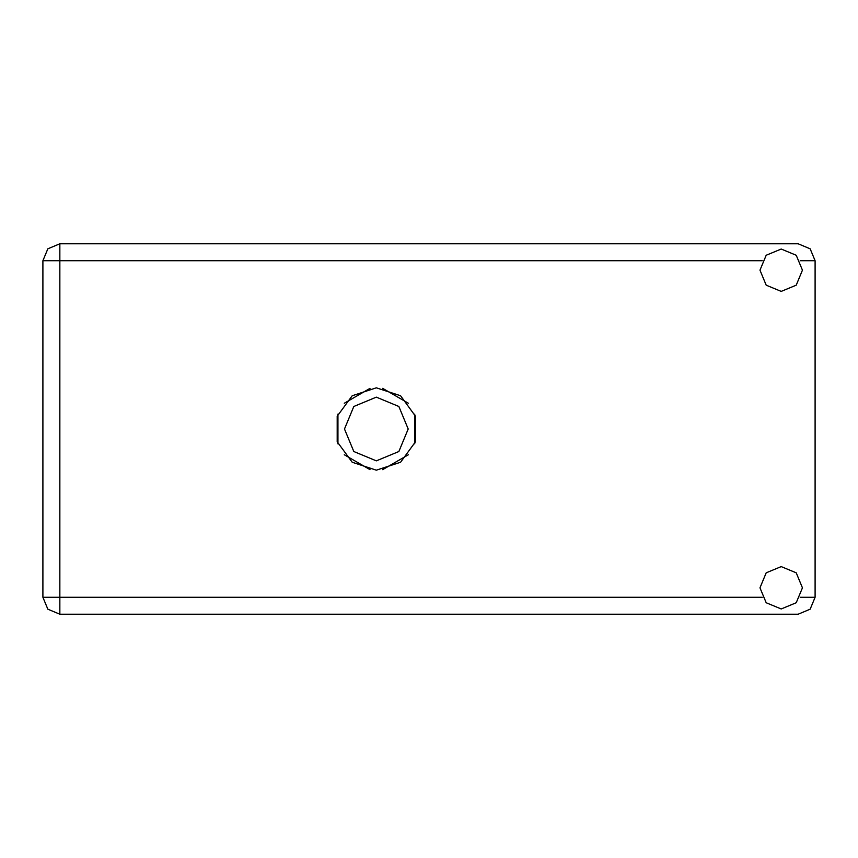 <?xml version="1.0" encoding="UTF-8"?>
<svg xmlns="http://www.w3.org/2000/svg" width="858" height="858" viewBox="0 0 858 858"><rect width="100%" height="100%" fill="white"/><g stroke="black" fill="none" stroke-linecap="round" stroke-linejoin="round"><path stroke-width="1.29" d="M762.247 260.757L59.845 260.757L59.845 243.822L47.866 248.777L42.9 260.757L59.845 260.757L59.845 597.243L762.247 597.243M59.845 614.178L59.845 597.243L42.9 597.243L47.866 609.223L59.845 614.178L47.866 609.223L42.9 597.243L42.9 260.757L47.866 248.777L59.845 243.822L798.155 243.822L810.134 248.777L815.1 260.757L815.1 597.243L810.134 609.223L798.155 614.178L59.845 614.178M376.351 387.848L352.166 395.71L337.215 416.28L337.215 441.72L352.166 462.29L376.351 470.152L400.536 462.29L415.486 441.72L415.486 416.28L400.536 395.71L376.351 387.848M344.519 429L353.839 451.512L376.351 460.832L398.863 451.512L408.183 429L398.863 406.488L376.351 397.168L353.839 406.488L344.519 429M781.209 608.976L796.192 602.777L802.391 587.794L796.192 572.822L781.209 566.612L766.237 572.822L760.027 587.794L766.237 602.777L781.209 608.976M781.209 291.388L796.192 285.178L802.391 270.206L796.192 255.223L781.209 249.024L766.237 255.223L760.027 270.206L766.237 285.178L781.209 291.388M370.055 388.331L344.283 403.206M408.419 403.206L382.647 388.331M414.714 443.876L414.714 414.124M382.647 469.669L408.419 454.794M344.283 454.794L370.055 469.669M337.977 414.124L337.977 443.876M800.171 597.243L815.1 597.243M815.1 260.757L800.171 260.757"/></g></svg>
